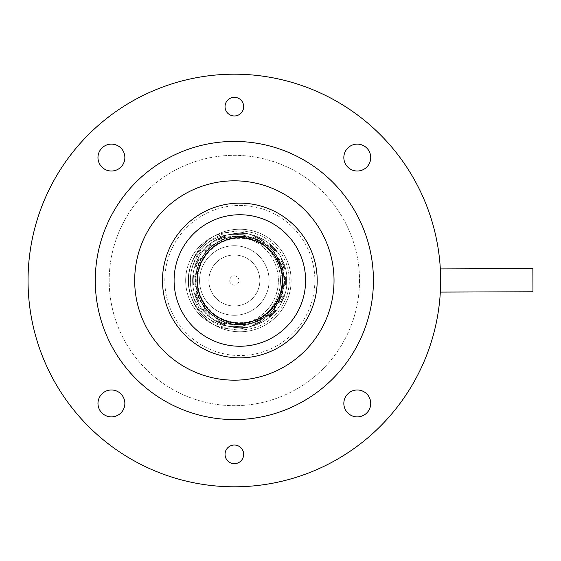 <?xml version="1.0" encoding="UTF-8"?>
<svg xmlns="http://www.w3.org/2000/svg" width="561" height="561" viewBox="0 0 561 561"><rect width="100%" height="100%" fill="white"/><g stroke="black" fill="none" stroke-linecap="round" stroke-linejoin="round"><path stroke-width="0.42" stroke-dasharray="2.81 2.1" d="M190.312 280.5A44.038 44.038 0 0 0 256.37 318.641A44.038 44.038 0 0 0 256.37 242.359A44.038 44.038 0 0 0 190.312 280.5A44.038 44.038 0 0 1 234.351 236.462A44.038 44.038 0 0 1 278.396 280.5A44.038 44.038 0 0 1 234.351 324.538A44.038 44.038 0 0 1 190.312 280.5M234.351 305.997A25.497 25.497 0 0 0 256.433 267.751A25.497 25.497 0 0 0 212.268 267.751A25.497 25.497 0 0 0 234.351 305.997A25.497 25.497 0 0 0 256.433 267.751A25.497 25.497 0 0 0 212.268 267.751A25.497 25.497 0 0 0 234.351 305.997M269.119 280.5A34.768 34.768 0 0 0 216.967 250.388A34.768 34.768 0 0 0 216.967 310.612A34.768 34.768 0 0 0 269.119 280.5A34.768 34.768 0 0 1 216.967 310.612A34.768 34.768 0 0 1 216.967 250.388A34.768 34.768 0 0 1 269.119 280.5M234.351 486.801A206.301 206.301 0 0 1 55.686 177.346A206.301 206.301 0 0 1 413.015 177.346A206.301 206.301 0 0 1 234.351 486.801M373.43 280.5A139.079 139.079 0 0 0 164.815 160.053A139.079 139.079 0 0 0 164.815 400.947A139.079 139.079 0 0 0 373.43 280.5A139.079 139.079 0 0 0 164.815 160.053A139.079 139.079 0 0 0 164.815 400.947A139.079 139.079 0 0 0 373.43 280.5A139.079 139.079 0 0 1 164.815 400.947A139.079 139.079 0 0 1 164.815 160.053A139.079 139.079 0 0 1 373.43 280.5M334.026 280.5A99.676 99.676 0 0 0 184.513 194.183A99.676 99.676 0 0 0 184.513 366.817A99.676 99.676 0 0 0 334.026 280.5M283.032 280.5A48.681 48.681 0 0 0 210.01 238.341A48.681 48.681 0 0 0 210.01 322.659A48.681 48.681 0 0 0 283.032 280.5A48.681 48.681 0 0 0 210.01 238.341A48.681 48.681 0 0 0 210.01 322.659A48.681 48.681 0 0 0 283.032 280.5M359.524 280.5A125.173 125.173 0 0 1 171.764 388.899A125.173 125.173 0 0 1 171.764 172.101A125.173 125.173 0 0 1 359.524 280.5A125.173 125.173 0 0 0 171.764 172.101A125.173 125.173 0 0 0 171.764 388.899A125.173 125.173 0 0 0 359.524 280.5M124.865 157.571A13.443 13.443 0 0 0 104.697 145.923A13.443 13.443 0 0 0 104.697 169.212A13.443 13.443 0 0 0 124.865 157.571M111.422 389.986A13.443 13.443 0 0 0 99.781 410.154A13.443 13.443 0 0 0 123.062 410.154A13.443 13.443 0 0 0 111.422 389.986M343.837 403.429A13.443 13.443 0 0 0 364.005 415.077A13.443 13.443 0 0 0 364.005 391.788A13.443 13.443 0 0 0 343.837 403.429M357.28 171.014A13.443 13.443 0 0 0 368.928 150.846A13.443 13.443 0 0 0 345.639 150.846A13.443 13.443 0 0 0 357.28 171.014M225.038 454.347A9.313 9.313 0 0 1 239.007 446.283A9.313 9.313 0 0 1 239.007 462.418A9.313 9.313 0 0 1 225.038 454.347M243.67 106.653A9.313 9.313 0 0 1 229.694 114.717A9.313 9.313 0 0 1 229.694 98.582A9.313 9.313 0 0 1 243.67 106.653M234.351 326.628A46.128 46.128 0 0 0 274.301 257.436A46.128 46.128 0 0 0 194.401 257.436A46.128 46.128 0 0 0 234.351 326.628A46.128 46.128 0 0 1 194.401 257.436A46.128 46.128 0 0 1 274.301 257.436A46.128 46.128 0 0 1 234.351 326.628M234.351 245.732A34.768 34.768 0 0 1 264.462 297.884A34.768 34.768 0 0 1 204.239 297.884A34.768 34.768 0 0 1 234.351 245.732A34.768 34.768 0 0 1 264.462 297.884A34.768 34.768 0 0 1 204.239 297.884A34.768 34.768 0 0 1 234.351 245.732M532.95 291.769L532.873 268.593M440.616 268.908L440.694 292.092M440.651 280.5L440.651 279.076M440.666 284.083L440.623 271.229L440.666 284.083M440.203 284.083L440.161 271.229L440.203 284.083M291.131 280.5A51.282 51.282 0 0 1 214.204 324.91A51.282 51.282 0 0 1 214.204 236.09A51.282 51.282 0 0 1 291.131 280.5A51.282 51.282 0 0 1 239.849 331.782A51.282 51.282 0 0 1 188.559 280.5A51.282 51.282 0 0 1 239.849 229.218A51.282 51.282 0 0 1 291.131 280.5A51.282 51.282 0 0 1 239.849 331.782A51.282 51.282 0 0 1 188.559 280.5A51.282 51.282 0 0 1 239.849 229.218A51.282 51.282 0 0 1 291.131 280.5M239.849 238.313A42.187 42.187 0 0 0 203.313 301.594A42.187 42.187 0 0 0 276.384 301.594A42.187 42.187 0 0 0 239.849 238.313A42.187 42.187 0 0 0 203.313 301.594A42.187 42.187 0 0 0 276.384 301.594A42.187 42.187 0 0 0 239.849 238.313A42.187 42.187 0 0 0 203.313 301.594A42.187 42.187 0 0 0 276.384 301.594A42.187 42.187 0 0 0 239.849 238.313M239.849 323.15A42.65 42.65 0 0 1 197.191 280.5A42.65 42.65 0 0 1 239.849 237.85A42.65 42.65 0 0 1 282.499 280.5A42.65 42.65 0 0 1 239.849 323.15M305.605 280.5A65.763 65.763 0 0 1 206.967 337.449A65.763 65.763 0 0 1 206.967 223.551A65.763 65.763 0 0 1 305.605 280.5A65.763 65.763 0 0 0 206.967 223.551A65.763 65.763 0 0 0 206.967 337.449A65.763 65.763 0 0 0 305.605 280.5A65.763 65.763 0 0 0 206.967 223.551A65.763 65.763 0 0 0 206.967 337.449A65.763 65.763 0 0 0 305.605 280.5M314.875 280.5A75.034 75.034 0 0 1 202.332 345.478A75.034 75.034 0 0 1 202.332 215.522A75.034 75.034 0 0 1 314.875 280.5A75.034 75.034 0 0 1 202.332 345.478A75.034 75.034 0 0 1 202.332 215.522A75.034 75.034 0 0 1 314.875 280.5M287.064 280.5A47.215 47.215 0 0 1 216.237 321.39A47.215 47.215 0 0 1 216.237 239.61A47.215 47.215 0 0 1 287.064 280.5A47.215 47.215 0 0 1 216.237 321.39A47.215 47.215 0 0 1 216.237 239.61A47.215 47.215 0 0 1 287.064 280.5M282.499 280.5A42.65 42.65 0 0 1 218.517 317.435A42.65 42.65 0 0 1 218.517 243.565A42.65 42.65 0 0 1 282.499 280.5A42.65 42.65 0 0 1 218.517 317.435A42.65 42.65 0 0 1 218.517 243.565A42.65 42.65 0 0 1 282.499 280.5M317.196 280.5A77.348 77.348 0 0 0 201.168 213.51A77.348 77.348 0 0 0 201.168 347.49A77.348 77.348 0 0 0 317.196 280.5M200.2 296.222A42.65 42.65 0 0 1 246.055 238.306A42.65 42.65 0 0 1 273.284 306.972A42.65 42.65 0 0 1 200.2 296.222A42.65 42.65 0 0 1 246.055 238.306A42.65 42.65 0 0 1 273.284 306.972A42.65 42.65 0 0 1 200.2 296.222A42.65 42.65 0 0 0 203.615 303.003A42.65 42.65 0 0 1 198.124 289.357A42.65 42.65 0 0 0 200.2 296.222M198.903 296.734A44.038 44.038 0 0 1 246.258 236.924A44.038 44.038 0 0 1 274.378 307.835A44.038 44.038 0 0 1 198.903 296.734A44.038 44.038 0 0 1 223.608 239.561A44.038 44.038 0 0 1 280.788 264.266A44.038 44.038 0 0 1 256.082 321.439A44.038 44.038 0 0 1 198.903 296.734A44.038 44.038 0 0 1 223.608 239.561A44.038 44.038 0 0 1 280.788 264.266A44.038 44.038 0 0 1 256.082 321.439A44.038 44.038 0 0 1 198.903 296.734A44.038 44.038 0 0 1 246.258 236.924A44.038 44.038 0 0 1 274.378 307.835A44.038 44.038 0 0 1 198.903 296.734A44.038 44.038 0 0 1 223.608 239.561A44.038 44.038 0 0 1 280.788 264.266A44.038 44.038 0 0 1 256.082 321.439A44.038 44.038 0 0 1 198.903 296.734M284.076 274.364L283.656 274.006A44.284 44.284 0 0 0 283.067 270.865A44.284 44.284 0 0 1 283.656 274.006L284.076 274.364A44.649 44.649 0 0 1 283.901 287.786L283.466 288.137A44.284 44.284 0 0 1 282.8 291.264L283.053 291.762A44.649 44.649 0 0 1 277.758 304.09L277.225 304.251A44.284 44.284 0 0 1 275.416 306.888L275.458 307.435A44.649 44.649 0 0 1 265.844 316.804L265.29 316.748A44.284 44.284 0 0 1 262.611 318.487L262.436 319.013A44.649 44.649 0 0 1 249.968 323.992L249.484 323.725A44.284 44.284 0 0 1 246.335 324.307L245.977 324.728A44.649 44.649 0 0 1 232.556 324.553L232.205 324.125A44.284 44.284 0 0 1 229.077 323.459L228.586 323.711A44.649 44.649 0 0 1 216.251 318.41L216.097 317.877A44.284 44.284 0 0 1 213.46 316.067L212.907 316.109A44.649 44.649 0 0 1 203.545 306.495L203.601 305.948A44.284 44.284 0 0 1 201.855 303.263L201.329 303.094A44.649 44.649 0 0 1 196.357 290.626L196.623 290.135A44.284 44.284 0 0 1 196.041 286.994L195.621 286.636A44.649 44.649 0 0 1 195.796 273.214L196.224 272.863A44.284 44.284 0 0 1 196.89 269.736L196.638 269.238A44.649 44.649 0 0 1 201.939 256.91L202.465 256.749A44.284 44.284 0 0 1 204.281 254.112L204.232 253.565A44.649 44.649 0 0 1 213.853 244.196L214.4 244.252A44.284 44.284 0 0 1 217.086 242.513L217.254 241.987A44.649 44.649 0 0 1 229.722 237.008L230.206 237.275A44.284 44.284 0 0 1 233.355 236.693L233.713 236.272A44.649 44.649 0 0 1 247.135 236.447L247.485 236.875A44.284 44.284 0 0 1 250.613 237.541L251.104 237.289A44.649 44.649 0 0 1 263.439 242.59L263.593 243.123A44.284 44.284 0 0 1 266.23 244.933L266.784 244.891A44.649 44.649 0 0 1 276.152 254.505L276.089 255.052A44.284 44.284 0 0 1 277.835 257.737L278.361 257.906A44.649 44.649 0 0 1 283.333 270.374L285.121 267.092L283.333 270.374M276.152 254.505L276.089 255.052A44.284 44.284 0 0 1 277.835 257.737L278.361 257.906M266.784 244.891L266.23 244.933A44.284 44.284 0 0 0 263.593 243.123L263.439 242.59M251.104 237.289L250.613 237.541A44.284 44.284 0 0 0 247.485 236.875L247.135 236.447M233.713 236.272L233.355 236.693A44.284 44.284 0 0 0 230.206 237.275L229.722 237.008M217.254 241.987L217.086 242.513A44.284 44.284 0 0 0 214.4 244.252L213.853 244.196M204.232 253.565L204.281 254.112A44.284 44.284 0 0 0 202.465 256.749L201.939 256.91M196.638 269.238L196.89 269.736A44.284 44.284 0 0 0 196.224 272.863L195.796 273.214M195.621 286.636L196.041 286.994A44.284 44.284 0 0 0 196.623 290.135L196.357 290.626M201.329 303.094L201.855 303.263A44.284 44.284 0 0 0 203.601 305.948L203.545 306.495M212.907 316.109L213.46 316.067A44.284 44.284 0 0 0 216.097 317.877L216.251 318.41M228.586 323.711L229.077 323.459A44.284 44.284 0 0 0 232.205 324.125L232.556 324.553M245.977 324.728L246.335 324.307A44.284 44.284 0 0 0 249.484 323.725L249.968 323.992M262.436 319.013L262.611 318.487A44.284 44.284 0 0 0 265.29 316.748L265.844 316.804M275.458 307.435L275.416 306.888A44.284 44.284 0 0 0 277.225 304.251L277.758 304.09M283.053 291.762L282.8 291.264A44.284 44.284 0 0 0 283.466 288.137L283.901 287.786M281.377 290.212A42.65 42.65 0 0 1 275.605 303.739A42.65 42.65 0 0 0 281.377 290.212L283.256 295.107A45.806 45.806 0 0 1 280.325 301.93L275.605 303.739L280.325 301.93A45.806 45.806 0 0 0 283.256 295.107L283.305 295.226A45.883 45.883 0 0 1 280.437 301.888A45.883 45.883 0 0 0 283.305 295.226L281.377 290.212M281.931 273.579A42.65 42.65 0 0 1 281.783 288.284A42.65 42.65 0 0 0 281.931 273.579L285.542 277.379A45.806 45.806 0 0 1 285.444 284.806L281.783 288.284L285.444 284.806A45.806 45.806 0 0 0 285.542 277.379L285.626 277.471A45.883 45.883 0 0 1 285.535 284.729A45.883 45.883 0 0 0 285.626 277.471L281.931 273.579M276.075 257.997A42.65 42.65 0 0 1 281.566 271.643A42.65 42.65 0 0 0 276.075 257.997L280.872 260.136A45.806 45.806 0 0 1 283.621 267.029L281.566 271.643L283.621 267.029A45.806 45.806 0 0 0 280.872 260.136L280.984 260.185A45.883 45.883 0 0 1 283.67 266.917A45.883 45.883 0 0 0 280.984 260.185L276.075 257.997M214.982 315.156A42.65 42.65 0 0 1 204.688 304.644A42.65 42.65 0 0 0 214.982 315.156L209.737 315.016A45.806 45.806 0 0 1 204.555 309.7L204.688 304.644L204.555 309.7A45.806 45.806 0 0 0 209.737 315.016L209.611 315.016A45.883 45.883 0 0 1 204.555 309.819A45.883 45.883 0 0 0 209.611 315.016L214.982 315.156M232.058 322.435A42.65 42.65 0 0 0 246.77 322.582A42.65 42.65 0 0 1 232.058 322.435L235.536 326.102A45.806 45.806 0 0 0 242.962 326.2L246.77 322.582L242.962 326.2A45.806 45.806 0 0 1 235.536 326.102L232.058 322.435M264.708 245.844A42.65 42.65 0 0 1 275.002 256.356A42.65 42.65 0 0 0 264.708 245.844L269.953 245.984A45.806 45.806 0 0 1 275.135 251.3L275.002 256.356L275.135 251.3A45.806 45.806 0 0 0 269.953 245.984L270.079 245.984A45.883 45.883 0 0 1 275.142 251.181A45.883 45.883 0 0 0 270.079 245.984L264.708 245.844M230.136 322.028A42.65 42.65 0 0 1 216.602 316.264A42.65 42.65 0 0 0 230.136 322.028L225.234 323.914A45.806 45.806 0 0 1 218.418 320.983L216.602 316.264L218.418 320.983A45.806 45.806 0 0 0 225.234 323.914L225.122 323.956A45.883 45.883 0 0 1 218.46 321.095A45.883 45.883 0 0 0 225.122 323.956L230.136 322.028M249.554 238.972A42.65 42.65 0 0 1 263.088 244.736A42.65 42.65 0 0 0 249.554 238.972L254.456 237.086A45.806 45.806 0 0 1 261.279 240.017L263.088 244.736L261.279 240.017A45.806 45.806 0 0 0 254.456 237.086L254.568 237.044A45.883 45.883 0 0 1 261.23 239.905A45.883 45.883 0 0 0 254.568 237.044L249.554 238.972M205.193 255.634A42.65 42.65 0 0 1 215.697 245.339A42.65 42.65 0 0 0 205.193 255.634L205.326 250.388A45.806 45.806 0 0 1 210.648 245.206L215.697 245.339L210.648 245.206A45.806 45.806 0 0 0 205.326 250.388L205.333 250.269A45.883 45.883 0 0 1 210.529 245.206A45.883 45.883 0 0 0 205.333 250.269L205.193 255.634M232.92 238.418A42.65 42.65 0 0 1 247.632 238.565A42.65 42.65 0 0 0 232.92 238.418L236.728 234.8A45.806 45.806 0 0 1 244.154 234.898L247.632 238.565L244.154 234.898A45.806 45.806 0 0 0 236.728 234.8L236.819 234.715A45.883 45.883 0 0 1 244.07 234.814A45.883 45.883 0 0 0 236.819 234.715L232.92 238.418M217.345 244.266A42.65 42.65 0 0 1 230.992 238.776A42.65 42.65 0 0 0 217.345 244.266L219.477 239.477A45.806 45.806 0 0 1 226.378 236.721L230.992 238.776L226.378 236.721A45.806 45.806 0 0 0 219.477 239.477L219.526 239.358A45.883 45.883 0 0 1 226.265 236.672A45.883 45.883 0 0 0 219.526 239.358L217.345 244.266M197.914 272.716A42.65 42.65 0 0 0 197.76 287.421A42.65 42.65 0 0 1 197.914 272.716L194.246 276.194A45.806 45.806 0 0 0 194.148 283.621L197.76 287.421L194.148 283.621A45.806 45.806 0 0 1 194.246 276.194L197.914 272.716M198.314 270.788A42.65 42.65 0 0 1 204.085 257.261A42.65 42.65 0 0 0 198.314 270.788L196.434 265.893A45.806 45.806 0 0 1 199.365 259.07L204.085 257.261L199.365 259.07A45.806 45.806 0 0 0 196.434 265.893L196.392 265.774A45.883 45.883 0 0 1 199.253 259.112A45.883 45.883 0 0 0 196.392 265.774L198.314 270.788M248.698 322.224A42.65 42.65 0 0 0 262.345 316.734A42.65 42.65 0 0 1 248.698 322.224L253.32 324.279A45.806 45.806 0 0 0 260.213 321.523L262.345 316.734L260.213 321.523A45.806 45.806 0 0 1 253.32 324.279L248.698 322.224M274.497 305.366A42.65 42.65 0 0 1 263.993 315.661A42.65 42.65 0 0 0 274.497 305.366L274.364 310.612A45.806 45.806 0 0 1 269.042 315.794L263.993 315.661L269.042 315.794A45.806 45.806 0 0 0 274.364 310.612L274.357 310.731A45.883 45.883 0 0 1 269.161 315.794A45.883 45.883 0 0 0 274.357 310.731L274.497 305.366M198.818 300.864A45.806 45.806 0 0 1 196.07 293.971L198.124 289.357L196.07 293.971A45.806 45.806 0 0 0 198.818 300.864L198.706 300.815A45.883 45.883 0 0 1 196.02 294.083A45.883 45.883 0 0 0 198.706 300.815L198.818 300.864M235.62 326.186A45.883 45.883 0 0 0 242.871 326.285A45.883 45.883 0 0 1 235.62 326.186M194.155 276.271A45.883 45.883 0 0 0 194.064 283.529A45.883 45.883 0 0 1 194.155 276.271M253.425 324.328A45.883 45.883 0 0 0 260.164 321.642A45.883 45.883 0 0 1 253.425 324.328M275.753 311.166A47.215 47.215 0 0 1 269.56 317.196A47.215 47.215 0 0 0 275.753 311.166A47.215 47.215 0 0 1 269.56 317.196M261.279 322.568A47.215 47.215 0 0 1 253.256 325.773A47.215 47.215 0 0 0 261.279 322.568A47.215 47.215 0 0 1 253.256 325.773M243.551 327.575A47.215 47.215 0 0 1 234.912 327.456A47.215 47.215 0 0 0 243.551 327.575A47.215 47.215 0 0 1 234.912 327.456M225.256 325.408A47.215 47.215 0 0 1 217.317 321.993A47.215 47.215 0 0 0 225.256 325.408A47.215 47.215 0 0 1 217.317 321.993M209.183 316.404A47.215 47.215 0 0 1 203.152 310.212A47.215 47.215 0 0 0 209.183 316.404A47.215 47.215 0 0 1 203.152 310.212M197.774 301.937A47.215 47.215 0 0 1 194.576 293.908A47.215 47.215 0 0 0 197.774 301.937A47.215 47.215 0 0 1 194.576 293.908M192.774 284.203A47.215 47.215 0 0 1 192.886 275.563A47.215 47.215 0 0 0 192.774 284.203A47.215 47.215 0 0 1 192.886 275.563M194.94 265.907A47.215 47.215 0 0 1 198.349 257.969A47.215 47.215 0 0 0 194.94 265.907A47.215 47.215 0 0 1 198.349 257.969M203.945 249.834A47.215 47.215 0 0 1 210.13 243.804A47.215 47.215 0 0 0 203.945 249.834A47.215 47.215 0 0 1 210.13 243.804M218.411 238.432A47.215 47.215 0 0 1 226.434 235.227A47.215 47.215 0 0 0 218.411 238.432A47.215 47.215 0 0 1 226.434 235.227M236.139 233.425A47.215 47.215 0 0 1 244.778 233.544A47.215 47.215 0 0 0 236.139 233.425A47.215 47.215 0 0 1 244.778 233.544M254.435 235.592A47.215 47.215 0 0 1 262.373 239.007A47.215 47.215 0 0 0 254.435 235.592A47.215 47.215 0 0 1 262.373 239.007M270.507 244.596A47.215 47.215 0 0 1 276.538 250.788L276.447 251.651L276.538 250.788A47.215 47.215 0 0 0 270.507 244.596A47.215 47.215 0 0 1 276.538 250.788M281.917 259.063A47.215 47.215 0 0 1 283.74 263.095A47.215 47.215 0 0 0 281.917 259.063L281.089 258.796L281.917 259.063A47.215 47.215 0 0 1 285.121 267.092A47.215 47.215 0 0 0 283.74 263.095A47.215 47.215 0 0 1 285.121 267.092M284.75 295.093A47.215 47.215 0 0 1 281.341 303.031A47.215 47.215 0 0 0 284.75 295.093A47.215 47.215 0 0 1 281.341 303.031M286.916 276.797A47.215 47.215 0 0 1 286.804 285.437A47.215 47.215 0 0 0 286.916 276.797A47.215 47.215 0 0 1 286.804 285.437M190.417 280.5A49.431 49.431 0 0 1 264.561 237.696A49.431 49.431 0 0 1 264.561 323.304A49.431 49.431 0 0 1 190.417 280.5M239.849 237.387A43.113 43.113 0 0 1 277.183 302.056A43.113 43.113 0 0 1 202.507 302.056A43.113 43.113 0 0 1 239.849 237.387M239.849 238.278A42.222 42.222 0 0 0 203.285 301.608A42.222 42.222 0 0 0 276.412 301.608A42.222 42.222 0 0 0 239.849 238.278M277.835 257.737A44.284 44.284 0 0 1 283.067 270.865M283.656 274.006A44.284 44.284 0 0 1 283.466 288.137M282.8 291.264A44.284 44.284 0 0 1 277.225 304.251M275.416 306.888A44.284 44.284 0 0 1 265.29 316.748M262.611 318.487A44.284 44.284 0 0 1 249.484 323.725M246.335 324.307A44.284 44.284 0 0 1 232.205 324.125M229.077 323.459A44.284 44.284 0 0 1 216.097 317.877M213.46 316.067A44.284 44.284 0 0 1 203.601 305.948M201.855 303.263A44.284 44.284 0 0 1 196.623 290.135M196.041 286.994A44.284 44.284 0 0 1 196.224 272.863M196.89 269.736A44.284 44.284 0 0 1 202.465 256.749M204.281 254.112A44.284 44.284 0 0 1 214.4 244.252M217.086 242.513A44.284 44.284 0 0 1 230.206 237.275M233.355 236.693A44.284 44.284 0 0 1 247.485 236.875M250.613 237.541A44.284 44.284 0 0 1 263.593 243.123M266.23 244.933A44.284 44.284 0 0 1 276.089 255.052M283.172 263.319A46.605 46.605 0 0 1 284.708 267.849A46.605 46.605 0 0 0 281.089 258.796A46.605 46.605 0 0 1 283.172 263.319M275.682 310.303A46.605 46.605 0 0 1 268.698 317.105A46.605 46.605 0 0 0 275.682 310.303M261.552 321.748A46.605 46.605 0 0 1 252.492 325.359A46.605 46.605 0 0 0 261.552 321.748M244.112 326.909A46.605 46.605 0 0 1 234.365 326.783A46.605 46.605 0 0 0 244.112 326.909M226.027 325.015A46.605 46.605 0 0 1 217.072 321.165A46.605 46.605 0 0 0 226.027 325.015M210.045 316.334A46.605 46.605 0 0 1 203.243 309.349A46.605 46.605 0 0 0 210.045 316.334M198.601 302.204A46.605 46.605 0 0 1 194.99 293.151A46.605 46.605 0 0 0 198.601 302.204M193.433 284.771A46.605 46.605 0 0 1 193.559 275.016A46.605 46.605 0 0 0 193.433 284.771M195.333 266.685A46.605 46.605 0 0 1 199.183 257.723A46.605 46.605 0 0 0 195.333 266.685M204.008 250.697A46.605 46.605 0 0 1 210.992 243.895A46.605 46.605 0 0 0 204.008 250.697M218.138 239.252A46.605 46.605 0 0 1 227.198 235.641A46.605 46.605 0 0 0 218.138 239.252M235.578 234.091A46.605 46.605 0 0 1 245.325 234.218A46.605 46.605 0 0 0 235.578 234.091M253.663 235.985A46.605 46.605 0 0 1 262.625 239.835A46.605 46.605 0 0 0 253.663 235.985M269.645 244.666A46.605 46.605 0 0 1 276.447 251.651A46.605 46.605 0 0 0 269.645 244.666M284.357 294.315A46.605 46.605 0 0 1 280.507 303.277A46.605 46.605 0 0 0 284.357 294.315M286.257 276.229A46.605 46.605 0 0 1 286.131 285.984A46.605 46.605 0 0 0 286.257 276.229M238.986 280.5A4.635 4.635 0 0 0 234.351 275.865A4.635 4.635 0 0 0 229.715 280.5A4.635 4.635 0 0 0 234.351 285.135A4.635 4.635 0 0 0 238.986 280.5"/><path stroke-width="0.84" d="M234.351 486.801A206.301 206.301 0 0 0 413.015 177.346A206.301 206.301 0 0 0 55.686 177.346A206.301 206.301 0 0 0 234.351 486.801M243.67 106.653A9.313 9.313 0 0 0 229.694 98.582A9.313 9.313 0 0 0 229.694 114.717A9.313 9.313 0 0 0 243.67 106.653M373.43 280.5A139.079 139.079 0 0 1 164.815 400.947A139.079 139.079 0 0 1 164.815 160.053A139.079 139.079 0 0 1 373.43 280.5M124.865 157.571A13.443 13.443 0 0 0 104.697 145.923A13.443 13.443 0 0 0 104.697 169.212A13.443 13.443 0 0 0 124.865 157.571M111.422 389.986A13.443 13.443 0 0 0 99.781 410.154A13.443 13.443 0 0 0 123.062 410.154A13.443 13.443 0 0 0 111.422 389.986M343.837 403.429A13.443 13.443 0 0 0 364.005 415.077A13.443 13.443 0 0 0 364.005 391.788A13.443 13.443 0 0 0 343.837 403.429M357.28 171.014A13.443 13.443 0 0 0 368.928 150.846A13.443 13.443 0 0 0 345.639 150.846A13.443 13.443 0 0 0 357.28 171.014M225.038 454.347A9.313 9.313 0 0 0 239.007 462.418A9.313 9.313 0 0 0 239.007 446.283A9.313 9.313 0 0 0 225.038 454.347M334.026 280.5A99.676 99.676 0 0 1 184.513 366.817A99.676 99.676 0 0 1 184.513 194.183A99.676 99.676 0 0 1 334.026 280.5M440.651 279.076L440.616 268.908L532.873 268.593L532.95 291.769L440.694 292.092L440.651 280.5M282.499 280.5A42.65 42.65 0 0 1 218.517 317.435A42.65 42.65 0 0 1 218.517 243.565A42.65 42.65 0 0 1 282.499 280.5M305.605 280.5A65.763 65.763 0 0 1 206.967 337.449A65.763 65.763 0 0 1 206.967 223.551A65.763 65.763 0 0 1 305.605 280.5M317.196 280.5A77.348 77.348 0 0 0 201.168 213.51A77.348 77.348 0 0 0 201.168 347.49A77.348 77.348 0 0 0 317.196 280.5"/></g></svg>
